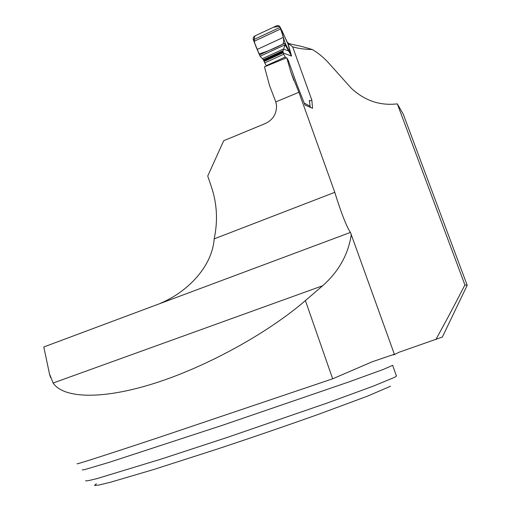 <?xml version="1.0" encoding="UTF-8"?>
<svg xmlns="http://www.w3.org/2000/svg" width="511" height="511" viewBox="0 0 511 511"><rect width="100%" height="100%" fill="white"/><g stroke="black" fill="none" stroke-linecap="round" stroke-linejoin="round"><path stroke-width="0.77" d="M397.322 103.867L464.914 284.934L467.201 285.304L403.256 114.145L397.322 103.867C380.024 105.866 364.707 100.693 351.37 88.333L330.074 64.578C324.408 58.101 318.481 53.087 312.278 49.535C305.629 47.434 300.2 45.996 295.997 45.224L288.772 43.569M467.201 285.304L442.354 337.049L399.046 352.245L394.128 354.73L392.391 354.896M223.684 140.729L265.369 123.502C273.046 119.798 276.764 113.698 276.508 105.202L275.806 101.919L298.89 92.267L334.788 192.328L214.16 238.873C217.973 221.161 217.079 203.889 211.477 187.064L207.734 176.065L223.684 140.729M77.033 463.784C75.583 464.735 105.279 455.244 159.413 437.275L332.667 378.811L372.155 361.801L394.371 354.219L350.45 232.416C345.966 226.156 339.298 207 334.788 192.328M312.278 49.535C304.665 49.375 298.117 48.468 292.643 46.82L311.838 100.092L312.553 108.268L304.965 105.023L296.878 84.43L288.261 60.426L286.748 57.769L290.88 72.16L298.89 92.267M464.914 284.934C454.285 305.604 444.602 323.808 435.845 339.56M311.838 100.092L309.545 101.089M292.643 46.82L288.306 43.429M350.45 232.416L43.799 346.969L49.452 373.765L53.112 383.026C63.166 398.101 100.539 400.183 153.281 383.691C205.939 367.237 267.598 333.268 305.406 300.589L322.671 285.745C338.844 271.398 348.393 254.242 351.319 234.287M160.103 303.413C186.687 292.496 212.186 267.17 214.16 238.873M275.806 101.919L269.501 85.42L264.468 66.845L286.748 57.769M85.554 480.736C86.091 481.132 89.936 480.417 97.09 478.577L161.47 458.993L227.254 437.422L326.733 403.192L373.19 386.182L394.894 377.188L396.402 375.898M96.355 483.738L94.503 485.45L99.14 484.996L110.638 482.199L153.645 469.532L217.118 449.124C253.245 437.122 287.131 425.484 318.787 414.21L367.665 396.082L390.576 386.227M285.86 58.133L283.675 54.249L282.934 51.285L285.087 44.764L260.105 56.236L263.299 59.685L266.327 66.091M304.192 103.069L310.1 106.218L309.315 100.36M310.1 106.218L310.203 107.566M259.377 54.945L285.132 43.109L291.545 56.082L285.087 44.764L285.132 43.109L280.124 27.121C279.325 25.671 278.118 25.243 276.508 25.831L255.027 35.866C253.469 36.786 252.9 38.101 253.328 39.826L260.105 56.236M282.487 31.529L282.27 31.126M253.922 41.391L280.737 28.91L283.413 33.905L280.2 27.3L253.328 39.826M288.383 49.158L288.428 50.947L283.452 49.018L262.507 58.605M289.156 44.342L287.412 42.47L288.996 43.972M283.215 52.978L291.545 56.082L288.076 43.607L287.182 42.272L288.498 43.211M287.118 42.177L287.84 43.467L290.912 54.869M286.792 41.634L287.163 42.234M283.298 33.605L287.367 42.745M280.137 27.134L287.412 42.47M255.027 35.866L273.494 27.236L279.619 26.348L281.874 32.563C283.707 37.028 284.09 40.867 283.017 44.08C274.452 48.494 266.448 51.783 259.013 53.936C256.835 47.842 252.536 41.64 255.027 35.866M332.667 378.811L305.406 300.589M53.112 383.026L322.671 285.745M392.633 365.339L383.282 369.44L348.681 382.004L223.166 425.043L108.881 462.429L84.711 469.596L82.233 469.922M276.521 105.292L275.691 101.651M285.1 57.104L266.071 65.753M283.675 54.249L264.628 62.936M283.356 37.36L257.186 49.452M282.979 50.685L263.299 59.685M282.934 51.285L263.548 60.145M282.998 52.148L263.88 60.886M283.151 52.78L264.11 61.473M293.876 80.514L290.823 72.006M50.583 377.559L49.42 373.771M276.54 105.534L276.508 105.202M392.665 365.454L396.472 376.096"/></g></svg>

